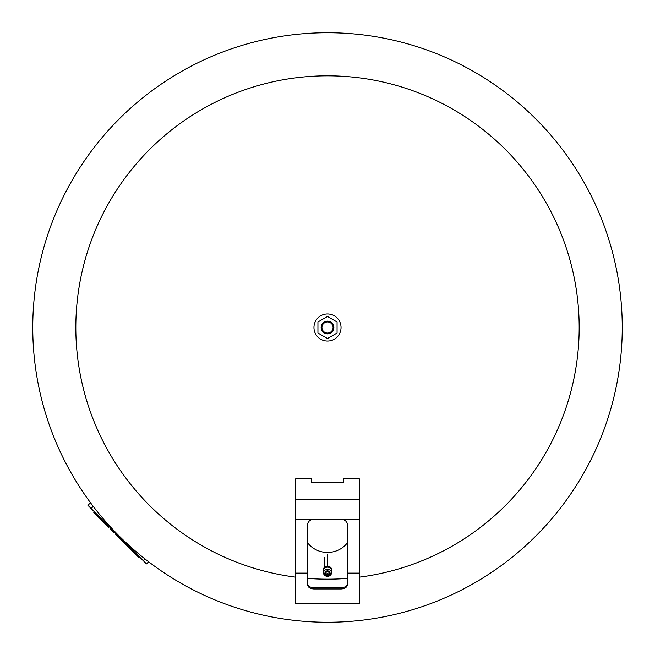 <?xml version="1.0" encoding="UTF-8"?>
<svg xmlns="http://www.w3.org/2000/svg" width="655" height="655" viewBox="0 0 655 655"><rect width="100%" height="100%" fill="white"/><g stroke="black" fill="none" stroke-linecap="round" stroke-linejoin="round"><path stroke-width="0.98" d="M622.25 327.5A294.75 294.75 0 0 0 327.5 32.75A294.75 294.75 0 0 1 622.25 327.5A294.75 294.75 0 0 1 327.5 622.25A294.75 294.75 0 0 1 32.75 327.5A294.75 294.75 0 0 1 327.5 32.75A294.75 294.75 0 0 1 622.25 327.5M295.634 577.153A251.676 251.676 0 0 1 76.332 311.534A251.676 251.676 0 0 1 327.5 75.824A251.676 251.676 0 0 1 579.176 327.5A251.676 251.676 0 0 1 359.366 577.153M347.412 578.39A251.676 251.676 0 0 1 307.588 578.39M327.5 558.961L327.5 555.964M327.5 554.777L327.5 565.601M313.958 588.96C310.069 588.755 307.948 587.298 307.588 584.587L307.588 524.737A6.37 5.453 0 0 1 313.958 519.292L341.042 519.292A6.37 5.453 0 0 1 347.412 524.737L347.412 584.587C347.06 587.298 344.931 588.755 341.042 588.96L313.958 588.96L313.958 587.731L341.042 587.731C344.898 587.56 347.019 586.135 347.412 583.466M307.588 583.466C307.973 586.135 310.102 587.551 313.958 587.731M295.634 573.117L295.634 603.452L359.366 603.452L359.366 478.854L343.433 478.854L343.433 482.62L311.567 482.62L311.567 478.854L295.634 478.854L295.634 573.117L307.588 573.117M347.412 542.741A24.055 22.082 0 0 1 346.38 544.043L346.88 543.462A24.694 22.671 180 0 0 347.412 542.815M307.588 542.815A24.694 22.671 180 0 0 308.12 543.462L308.62 544.043A24.055 22.082 0 0 1 307.588 542.741M346.38 544.043A24.055 22.082 0 0 1 327.5 552.443A24.055 22.082 0 0 1 308.62 544.043M327.737 573.608L327.263 573.624M327.5 574.05L327.5 573.354L327.5 574.05M327.5 573.264A0.499 0.434 180 0 0 327.5 574.14A0.499 0.434 180 0 0 327.5 573.264M327.5 571.709A1.572 1.375 180 0 0 327.5 574.46A1.572 1.375 180 0 0 327.5 571.709M327.5 570.857A2.546 2.227 180 0 0 327.5 575.319A2.546 2.227 180 0 0 327.5 570.857M331.594 570.898A4.102 3.586 180 0 0 327.5 567.148A4.102 3.586 180 0 0 323.406 570.898L323.521 573.027A3.979 3.48 180 0 0 327.5 576.351A3.979 3.48 180 0 0 331.479 573.027A3.979 3.48 180 0 0 327.5 569.383A3.979 3.48 180 0 0 323.521 573.027L327.5 576.441L331.479 573.027L331.594 570.898M331.52 572.249A4.38 3.832 180 0 0 331.88 570.726A4.38 3.832 180 0 0 327.5 566.894A4.38 3.832 180 0 0 323.12 570.726A4.38 3.832 180 0 0 323.48 572.249M331.872 570.439A4.38 3.832 180 0 0 331.88 570.153A4.38 3.832 180 0 0 327.5 566.321A4.38 3.832 180 0 0 323.12 570.153A4.38 3.832 180 0 0 323.128 570.439M330.505 567.361A3.979 3.48 180 0 0 327.5 566.166A3.979 3.48 180 0 0 324.495 567.361M98.856 516.255L98.217 516.893L93.788 512.456L94.418 511.817M97.538 514.945L96.907 515.575M110.826 528.225L110.204 528.88L113.995 532.662L114.625 532.032M115.984 533.383L115.354 534.021L118.711 537.378L119.341 536.748M139.138 556.545L138.508 557.176L135.97 554.638L136.608 554.007M131.532 548.939L130.902 549.57L135.97 554.638M134.07 551.469L133.44 552.108M130.271 547.67L129.633 548.3L119.464 538.14L120.102 537.501M109.344 526.751L108.714 527.381L98.545 517.213L99.175 516.582M90.767 503.106L90.464 502.794L87.926 505.333L146.499 563.906L148.628 561.769M313.958 327.5A13.542 13.542 0 0 1 327.5 313.958A13.542 13.542 0 0 1 341.042 327.5A13.542 13.542 0 0 1 327.5 341.042A13.542 13.542 0 0 1 313.958 327.5M321.13 327.5A6.37 6.37 0 0 1 327.5 321.13A6.37 6.37 0 0 1 333.87 327.5A6.37 6.37 0 0 1 327.5 333.87A6.37 6.37 0 0 1 321.13 327.5M321.924 327.5A5.576 5.576 0 0 1 327.5 321.924A5.576 5.576 0 0 1 333.076 327.5A5.576 5.576 0 0 1 327.5 333.076A5.576 5.576 0 0 1 321.924 327.5M317.937 321.982L327.5 316.463L337.063 321.982L337.063 333.018L327.5 338.537L317.937 333.018L317.937 321.982M32.75 327.5A294.75 294.75 0 0 1 327.5 32.75M341.042 587.731L341.042 588.96M347.412 573.117L359.366 573.117M295.634 499.225L359.366 499.225M313.958 519.292L295.634 519.292M359.366 519.292L341.042 519.292M110.842 528.241L110.204 528.88M93.231 506.372L91.094 508.501M145.066 559.002L143.33 560.737M324.43 557.462L324.43 567.41M325.985 573.461A1.597 1.597 0 0 0 329.015 573.461M323.12 570.153L323.12 570.726M331.88 570.153L331.88 570.726"/></g></svg>
